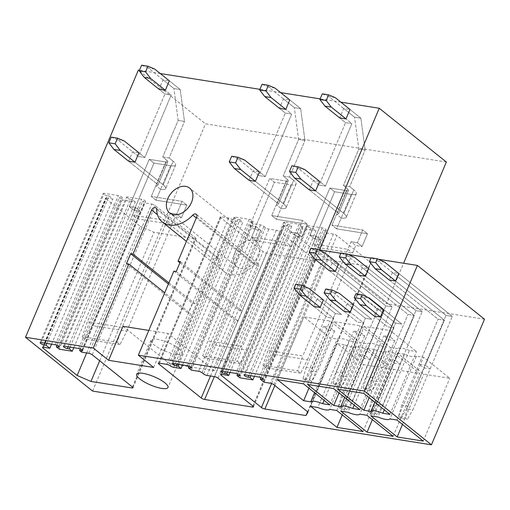 <?xml version="1.0" encoding="UTF-8"?>
<svg xmlns="http://www.w3.org/2000/svg" width="510" height="510" viewBox="0 0 510 510"><rect width="100%" height="100%" fill="white"/><g stroke="black" fill="none" stroke-linecap="round" stroke-linejoin="round"><path stroke-width="0.38" stroke-dasharray="2.55 1.91" d="M484.5 319.222L386.51 303.679L403.589 263.249M319.419 249.9L386.51 303.679M378.394 259.252L370.942 258.073M348.292 254.477L340.833 253.298M446.346 162.033L205.479 123.841L138.382 70.061M340.903 102.172L320.14 98.883M280.685 92.629L259.921 89.333M160.255 73.529L139.491 70.24M92.591 391.081L205.479 123.841M258.595 256.192A15.944 11.233 -51.3 0 0 256.715 241.874A15.944 11.233 -51.3 0 0 234.887 252.437A15.944 11.233 -51.3 0 0 236.767 266.755A15.944 11.233 -51.3 0 0 258.595 256.192M173.846 271.148L235.645 320.682L238.011 321.058L242.199 311.145L239.834 310.769L258.455 266.679A3.188 2.244 -51.3 0 0 258.079 263.817A3.188 2.244 -51.3 0 0 254.566 264.626L196.324 217.936M153.65 367.455L168.007 333.464L214.5 370.732L235.645 320.682M148.812 330.416L168.007 333.464M122.967 326.323L169.46 363.592L190.6 313.542L164.704 292.785M179.316 348.878A17.008 4.501 -157.1 0 0 162.556 340.591A17.008 4.501 -157.1 0 0 151.005 340.259A17.008 4.501 -157.1 0 0 154.026 344.868A17.008 4.501 -157.1 0 0 170.793 353.162A17.008 4.501 -157.1 0 0 182.338 353.494A17.008 4.501 -157.1 0 0 179.316 348.878M176.218 271.524L238.011 321.058M180.406 261.611L242.199 311.145M179.928 262.752L239.834 310.769M168.893 282.872L194.788 303.628L213.409 259.539A3.188 2.244 -51.3 0 1 217.776 257.429A3.188 2.244 -51.3 0 1 218.439 258.895A27.636 19.476 -51.3 0 0 224.158 271.632A27.636 19.476 -51.3 0 0 254.566 264.626M168.415 284.013L192.417 303.252L188.228 313.166L190.6 313.542M194.788 303.628L192.417 303.252M126.435 263.632L188.228 313.166M214.5 370.732L169.46 363.592M332.22 262.911L329.026 270.466L377.872 309.621L384.196 310.628L365.211 355.572L358.887 354.571L363.598 358.345L385.777 305.841L392.094 306.848L338.538 263.912L332.22 262.911L385.777 305.841L392.094 306.848L338.538 263.912M317.022 298.892L313.828 306.446L327.363 317.296L333.687 318.297L329.9 327.267L323.576 326.266L328.287 330.04L335.268 313.516L341.585 314.517L323.34 299.893L317.022 298.892L335.268 313.516L341.585 314.517L323.34 299.893M362.323 267.686L359.136 275.241L407.981 314.396L414.305 315.397L395.32 360.347L388.996 359.346L393.707 363.12L415.88 310.615L422.203 311.623L368.647 268.687L362.323 267.686L415.88 310.615L422.203 311.623L368.647 268.687M347.131 303.667L343.938 311.221L357.472 322.071L363.796 323.072L360.009 332.042L353.685 331.041L358.39 334.815L365.37 318.291L371.694 319.292L353.449 304.668L347.131 303.667L365.37 318.291L371.694 319.292L353.449 304.668M392.432 272.461L389.245 280.015L438.09 319.171L444.414 320.172L425.429 365.122L419.105 364.121L423.81 367.895L445.989 315.39L452.313 316.391L398.756 273.462L392.432 272.461L445.989 315.39L452.313 316.391L398.756 273.462M377.234 308.442L374.047 315.996L387.581 326.846L393.905 327.847L390.112 336.817L383.794 335.816L388.499 339.59L395.479 323.066L401.803 324.067L383.558 309.442L377.234 308.442L395.479 323.066L401.803 324.067L383.558 309.442M163.021 79.809L173.904 88.542L180.228 89.543L169.339 80.816L163.021 79.809L159.031 89.256L164.915 93.974L171.239 94.975L165.355 90.257L171.239 94.975L144.834 157.488L171.239 94.975L164.915 93.974L159.031 89.256M132.625 151.77L138.51 156.487L144.834 157.488L138.943 152.77L132.625 151.77L128.635 161.211L156.882 183.855L128.635 161.211M283.452 98.908L294.34 107.635L300.664 108.636L289.776 99.909L283.452 98.908L279.461 108.349L285.345 113.067L291.669 114.074L285.785 109.357L291.669 114.074L265.264 176.587L291.669 114.074L285.345 113.067L279.461 108.349M253.056 170.863L258.94 175.58L265.264 176.587L259.38 171.864L253.056 170.863L249.065 180.304L277.319 202.954L249.065 180.304M343.67 108.458L354.558 117.185L360.876 118.186L349.987 109.459L343.67 108.458L339.679 117.899L345.563 122.617L351.887 123.618L346.003 118.9L351.887 123.618L325.482 186.131L351.887 123.618L345.563 122.617L339.679 117.899M313.274 180.412L319.158 185.13L325.482 186.131L319.598 181.413L313.274 180.412L309.283 189.854L337.531 212.498L309.283 189.854M397.009 420.049L423.536 357.255L416.46 356.133L389.933 418.927M416.46 356.133A11.692 3.092 -157.1 0 1 404.526 354.24L378.006 417.033M370.929 415.918L397.456 353.118L423.702 374.161L449.782 378.292L423.536 357.255M404.526 354.24L397.456 353.118M402.466 424.428L423.702 374.161M423.255 441.093L449.782 378.292M423.81 367.895L430.134 368.896L425.429 365.122M389.946 414.388L416.472 351.594L409.396 350.472L384.31 409.868M363.694 393.35L390.22 330.55L416.472 351.594M337.62 389.213L364.146 326.419L390.22 330.55M369.157 397.723L390.392 347.457L364.146 326.419M374.799 402.243L397.469 348.579L390.392 347.457M409.396 350.472A11.692 3.092 -157.1 0 0 397.469 348.579M388.499 339.59L394.823 340.591L390.112 336.817M182.554 364.943L242.881 222.124L235.575 220.97A2.658 0.701 -157.1 0 1 232.126 219.472A2.658 0.701 -157.1 0 0 228.678 217.98L221.174 216.795A2.658 0.701 -157.1 0 0 220.199 216.935A2.658 0.701 -157.1 0 0 220.671 217.655L263.045 251.628A2.658 0.701 -157.1 0 0 266.488 253.119L314.3 260.699A2.658 0.701 -157.1 0 0 315.276 260.553A2.658 0.701 -157.1 0 0 314.804 259.832L279.786 231.763A2.658 0.701 -157.1 0 0 276.337 230.271L268.834 229.079A2.658 0.701 -157.1 0 1 265.385 227.587L263.912 226.408A2.658 0.701 -157.1 0 0 260.47 224.916L253.158 223.756L250.212 221.397L252.163 221.703A2.658 0.701 -157.1 0 0 253.138 221.563A2.658 0.701 -157.1 0 0 251.915 220.345A2.658 0.701 -157.1 0 0 249.218 219.345L234.995 217.094A2.658 0.701 -157.1 0 0 234.02 217.234A2.658 0.701 -157.1 0 0 235.257 218.465A2.658 0.701 -157.1 0 0 237.966 219.453L176.887 364.044M191.333 370.12L253.158 223.756M189.044 366.206L250.212 221.397M178.863 364.363L239.942 219.765L242.881 222.124M237.966 219.453L239.942 219.765M256.383 240.822L260.769 230.437L254.452 229.436L249.741 225.662L269.688 178.443L249.741 225.662L254.452 229.436L274.393 182.217L269.688 178.443L286.282 181.076A5.317 1.409 -157.1 0 0 288.233 180.789A5.317 1.409 -157.1 0 1 286.282 181.076L269.688 178.443L274.393 182.217L290.987 184.849A13.821 3.659 -157.1 0 0 296.068 184.097A13.821 3.659 -157.1 0 1 290.987 184.849L274.393 182.217L254.452 229.436L260.769 230.437L256.065 226.663L251.672 237.048L256.383 240.822L291.153 246.336L295.545 235.951L301.863 236.952L307.249 224.202L276.426 219.319L281.016 208.456L276.305 204.682A5.317 1.409 -157.1 0 0 278.262 204.395A5.317 1.409 -157.1 0 0 277.319 202.954A5.317 1.409 -157.1 0 1 278.262 204.395A5.317 1.409 -157.1 0 1 276.305 204.682L271.722 215.545L276.305 204.682L281.016 208.456A13.821 3.659 -157.1 0 0 286.097 207.704A13.821 3.659 -157.1 0 0 283.637 203.955L255.389 181.311L283.637 203.955A13.821 3.659 -157.1 0 1 286.097 207.704A13.821 3.659 -157.1 0 1 281.016 208.456L276.426 219.319L271.722 215.545L302.538 220.428L271.722 215.545L276.426 219.319L307.249 224.202L302.538 220.428L297.158 233.178L302.538 220.428L307.249 224.202L301.863 236.952L297.158 233.178L290.834 232.177L297.158 233.178L301.863 236.952L295.545 235.951L290.834 232.177L286.448 242.562L291.153 246.336M251.672 237.048L286.448 242.562M307.989 412.086L371.012 262.886L336.88 235.524A2.658 0.701 -157.1 0 0 333.432 234.033L327.108 233.025L323.283 229.959L325.259 230.271A2.658 0.701 -157.1 0 0 326.234 230.131A2.658 0.701 -157.1 0 0 325.017 228.913A2.658 0.701 -157.1 0 0 322.314 227.913L308.091 225.662A2.658 0.701 -157.1 0 0 307.116 225.802A2.658 0.701 -157.1 0 0 308.34 227.02A2.658 0.701 -157.1 0 0 311.036 228.021L313.012 228.333L315.951 230.692L302.914 228.62L299.969 226.261L301.945 226.58A2.658 0.701 -157.1 0 0 302.921 226.434A2.658 0.701 -157.1 0 0 301.703 225.216A2.658 0.701 -157.1 0 0 299.007 224.221L284.778 221.965A2.658 0.701 -157.1 0 0 283.802 222.111A2.658 0.701 -157.1 0 0 285.026 223.323A2.658 0.701 -157.1 0 0 287.723 224.323L289.699 224.636L291.758 226.287L284.644 225.159A2.658 0.701 -157.1 0 0 283.668 225.305A2.658 0.701 -157.1 0 0 284.14 226.026L324.456 258.34A2.658 0.701 -157.1 0 0 327.904 259.832L368.998 266.347L371.012 262.886M264.084 382.226L327.108 233.025M260.922 377.598L323.283 229.959M250.735 375.755L313.012 228.333M254.426 376.342L315.951 230.692M239.891 377.821L302.914 228.62M237.609 373.9L299.969 226.261M227.422 372.064L289.699 224.636M230.01 372.472L291.758 226.287M307.575 411.755L368.998 266.347M317.794 247.541L320.988 239.987L314.664 238.98L309.959 235.206L329.9 187.992L309.959 235.206L314.664 238.98L334.611 191.766L329.9 187.992L346.494 190.625A5.317 1.409 -157.1 0 0 348.451 190.332A5.317 1.409 -157.1 0 1 346.494 190.625L329.9 187.992L334.611 191.766L351.205 194.399A13.821 3.659 -157.1 0 0 356.286 193.641A13.821 3.659 -157.1 0 1 351.205 194.399L334.611 191.766L314.664 238.98L320.988 239.987L316.276 236.213L313.089 243.767L317.794 247.541L352.569 253.056L355.757 245.501L362.081 246.502L367.468 233.752L336.645 228.869L341.235 218.006L336.523 214.232A5.317 1.409 -157.1 0 0 338.481 213.945A5.317 1.409 -157.1 0 0 337.531 212.498A5.317 1.409 -157.1 0 1 338.481 213.945A5.317 1.409 -157.1 0 1 336.523 214.232L331.94 225.095L336.523 214.232L341.235 218.006A13.821 3.659 -157.1 0 0 346.309 217.254A13.821 3.659 -157.1 0 0 343.855 213.505L315.607 190.861L343.855 213.505A13.821 3.659 -157.1 0 1 346.309 217.254A13.821 3.659 -157.1 0 1 341.235 218.006L336.645 228.869L331.94 225.095L362.757 229.978L331.94 225.095L336.645 228.869L367.468 233.752L362.757 229.978L357.37 242.728L362.757 229.978L367.468 233.752L362.081 246.502L357.37 242.728L351.052 241.727L357.37 242.728L362.081 246.502L355.757 245.501L351.052 241.727L347.858 249.282L352.569 253.056M313.089 243.767L347.858 249.282M86.674 352.958L140.186 226.281L106.048 198.919A2.658 0.701 22.9 0 1 105.576 198.199A2.658 0.701 22.9 0 1 106.552 198.052L112.876 199.053L109.051 195.987L46.773 343.415M51.574 344.173L112.876 199.053M44.797 343.103L107.075 195.674L109.051 195.987M107.075 195.674A2.658 0.701 22.9 0 1 104.378 194.68A2.658 0.701 22.9 0 1 103.154 193.462A2.658 0.701 22.9 0 1 104.129 193.315L118.358 195.572A2.658 0.701 22.9 0 1 121.055 196.573A2.658 0.701 22.9 0 1 122.272 197.784A2.658 0.701 22.9 0 1 121.297 197.931L119.321 197.619L122.266 199.977L59.243 349.178M56.961 345.257L119.321 197.619M73.778 347.699L135.303 202.043L122.266 199.977M135.303 202.043L132.364 199.684L70.087 347.112M68.111 346.8L130.388 199.372L132.364 199.684M130.388 199.372A2.658 0.701 22.9 0 1 127.691 198.377A2.658 0.701 22.9 0 1 126.467 197.16A2.658 0.701 22.9 0 1 127.443 197.013L141.665 199.27A2.658 0.701 22.9 0 1 144.362 200.264A2.658 0.701 22.9 0 1 145.586 201.482A2.658 0.701 22.9 0 1 144.611 201.628L142.634 201.316L144.693 202.967L81.67 352.168M80.268 348.948L142.634 201.316M88.785 353.296L151.808 204.096L144.693 202.967M151.808 204.096A2.658 0.701 22.9 0 1 155.25 205.587L195.566 237.902A2.658 0.701 22.9 0 1 196.038 238.623A2.658 0.701 22.9 0 1 195.062 238.769L153.969 232.254L140.186 226.281M99.686 360.761L153.969 232.254M137.145 218.892L140.339 211.338L134.015 210.337L129.31 206.563L149.251 159.35L129.31 206.563L134.015 210.337L153.963 163.123L149.251 159.35L165.846 161.982A5.317 1.409 -157.1 0 0 167.803 161.689A5.317 1.409 -157.1 0 1 165.846 161.982L149.251 159.35L153.963 163.123L170.557 165.756A13.821 3.659 -157.1 0 0 175.638 164.998A13.821 3.659 -157.1 0 1 170.557 165.756L153.963 163.123L134.015 210.337L140.339 211.338L135.628 207.564L132.441 215.118L137.145 218.892L171.921 224.406L175.108 216.852L181.433 217.853L186.813 205.109L155.996 200.22L160.586 189.363L155.875 185.589A5.317 1.409 -157.1 0 0 157.826 185.296A5.317 1.409 -157.1 0 0 156.882 183.855A5.317 1.409 -157.1 0 1 157.826 185.296A5.317 1.409 -157.1 0 1 155.875 185.589L151.291 196.446L155.875 185.589L160.586 189.363A13.821 3.659 -157.1 0 0 165.661 188.604A13.821 3.659 -157.1 0 0 163.206 184.856L134.959 162.212L163.206 184.856A13.821 3.659 -157.1 0 1 165.661 188.604A13.821 3.659 -157.1 0 1 160.586 189.363L155.996 200.22L151.291 196.446L182.108 201.335L151.291 196.446L155.996 200.22L186.813 205.109L182.108 201.335L176.721 214.079L182.108 201.335L186.813 205.109L181.433 217.853L176.721 214.079L170.404 213.078L176.721 214.079L181.433 217.853L175.108 216.852L170.404 213.078L167.21 220.632L171.921 224.406M132.441 215.118L167.21 220.632M366.9 415.274L393.427 352.48L386.35 351.358L359.824 414.152M393.146 436.318L419.673 373.518L393.427 352.48M386.35 351.358A11.692 3.092 -157.1 0 1 374.423 349.465L347.897 412.265M374.423 349.465L367.347 348.343L393.599 369.387L419.673 373.518M393.707 363.12L400.025 364.121L395.32 360.347M372.364 419.653L393.599 369.387M340.82 411.143L367.347 348.343M359.837 409.613L386.363 346.819L379.293 345.697A11.692 3.092 -157.1 0 0 367.359 343.804L360.283 342.682L334.037 321.644L360.117 325.775L386.363 346.819M333.591 388.575L360.117 325.775M358.39 334.815L364.714 335.816L360.009 332.042M307.511 384.438L334.037 321.644M354.201 405.093L379.293 345.697M339.048 392.955L360.283 342.682M344.69 397.469L367.359 343.804M336.791 410.499L363.318 347.705L356.241 346.583L329.721 409.377M363.037 431.543L389.563 368.743L363.318 347.705M356.241 346.583A11.692 3.092 -157.1 0 1 344.314 344.69L317.787 407.49M344.314 344.69L337.237 343.568L363.49 364.612L389.563 368.743M363.598 358.345L369.916 359.346L365.211 355.572M342.255 414.879L363.49 364.612M310.711 406.368L337.237 343.568M329.728 404.838L356.254 342.044L349.184 340.922A11.692 3.092 -157.1 0 0 337.25 339.029L330.174 337.907L303.928 316.869L330.008 321.007L356.254 342.044M303.482 383.8L330.008 321.007M328.287 330.04L334.605 331.041L329.9 327.267M277.402 379.663L303.928 316.869M324.092 400.318L349.184 340.922M308.945 388.18L330.174 337.907M314.581 392.7L337.25 339.029M369.916 359.346L392.094 306.848L352.608 400.331L346.284 399.33L385.777 305.841L318.093 251.589L324.417 252.59M329.026 270.466L377.872 309.621L384.196 310.628L335.35 271.467L384.196 310.628L347.897 396.557L344.652 407.86L347.074 409.804L352.608 400.331M347.897 396.557L341.579 395.556L377.872 309.621L358.887 354.571M334.605 331.041L317.296 372.026L310.972 371.025L335.268 313.516L302.895 287.57L309.219 288.571M313.828 306.446L327.363 317.296L333.687 318.297L320.152 307.447L333.687 318.297L312.585 368.252L309.34 379.555L311.763 381.499L317.296 372.026M312.585 368.252L306.261 367.251L323.576 326.266M400.025 364.121L422.203 311.623L382.717 405.106L376.393 404.105L415.88 310.615L348.202 256.364L354.526 257.365M359.136 275.241L407.981 314.396L414.305 315.397L365.46 276.241L414.305 315.397L378.006 401.332L374.761 412.635L377.183 414.579L382.717 405.106M378.006 401.332L371.682 400.331L407.981 314.396L388.996 359.346M364.714 335.816L347.406 376.801L341.082 375.8L365.37 318.291L333.005 292.345L339.328 293.346M343.938 311.221L357.472 322.071L363.796 323.072L350.262 312.222L363.796 323.072L342.694 373.027L339.45 384.33L341.872 386.274L347.406 376.801M342.694 373.027L336.37 372.026L353.685 331.041M430.134 368.896L452.313 316.391L412.826 409.881L406.502 408.88L445.989 315.39L378.312 261.139L384.629 262.14M389.245 280.015L438.09 319.171L444.414 320.172L395.562 281.016L444.414 320.172L408.115 406.107L404.87 417.409L407.292 419.354L412.826 409.881M408.115 406.107L401.791 405.106L438.09 319.171L419.105 364.121M394.823 340.591L377.508 381.576L371.191 380.568L395.479 323.066L363.114 297.12L369.431 298.12M374.047 315.996L387.581 326.846L393.905 327.847L380.371 316.997L393.905 327.847L372.804 377.802L369.559 389.104L371.981 391.049L377.508 381.576M372.804 377.802L366.48 376.794L383.794 335.816M117.032 342.21L119.977 344.569L126.843 331.111L92.074 325.597L140.339 211.338L135.628 207.564L129.31 206.563L135.628 207.564L87.363 321.823L82.263 336.696L117.032 342.21L122.139 327.337L87.363 321.823M167.803 161.689A5.317 1.409 -157.1 0 0 166.859 160.248L156.882 183.855L166.859 160.248L162.735 156.946L169.059 157.947L173.177 161.249L163.206 184.856L173.177 161.249A13.821 3.659 -157.1 0 1 175.638 164.998A13.821 3.659 -157.1 0 0 173.177 161.249L169.059 157.947L184.492 121.405L169.059 157.947L162.735 156.946L166.859 160.248A5.317 1.409 -157.1 0 1 167.803 161.689L157.826 185.296L167.803 161.689M178.175 120.398L184.492 121.405L180.228 89.543L184.492 121.405L178.175 120.398L162.735 156.946L178.175 120.398L173.904 88.542L178.175 120.398M111.225 137.145L117.912 139.976L138.51 156.487L164.915 93.974L138.51 156.487L144.834 157.488L138.943 152.77M237.469 361.309L240.408 363.668L247.273 350.211L212.504 344.696L260.769 230.437L256.065 226.663L249.741 225.662L256.065 226.663L207.799 340.922L202.699 355.795L237.469 361.309L242.569 346.437L207.799 340.922M288.233 180.789A5.317 1.409 -157.1 0 0 287.289 179.341L277.319 202.954L287.289 179.341L283.171 176.039L289.489 177.047L293.613 180.349L283.637 203.955L293.613 180.349A13.821 3.659 -157.1 0 1 296.068 184.097A13.821 3.659 -157.1 0 0 293.613 180.349L289.489 177.047L304.929 140.499L289.489 177.047L283.171 176.039L287.289 179.341A5.317 1.409 -157.1 0 1 288.233 180.789L278.262 204.395L288.233 180.789M298.605 139.498L304.929 140.499L300.664 108.636L304.929 140.499L298.605 139.498L283.171 176.039L298.605 139.498L294.34 107.635L298.605 139.498M231.661 156.238L238.342 159.069L258.94 175.58L285.345 113.067L258.94 175.58L265.264 176.587L259.38 171.864M297.687 370.859L300.626 373.218L307.492 359.76L272.722 354.246L320.988 239.987L316.276 236.213L309.959 235.206L316.276 236.213L268.011 350.472L262.911 365.345L297.687 370.859L302.787 355.986L268.011 350.472M348.451 190.332A5.317 1.409 -157.1 0 0 347.508 188.891L337.531 212.498L347.508 188.891L343.383 185.589L349.707 186.59L353.825 189.898L343.855 213.505L353.825 189.898A13.821 3.659 -157.1 0 1 356.286 193.641A13.821 3.659 -157.1 0 0 353.825 189.898L349.707 186.59L365.147 150.048L349.707 186.59L343.383 185.589L347.508 188.891A5.317 1.409 -157.1 0 1 348.451 190.332L338.481 213.945L348.451 190.332M358.823 149.047L365.147 150.048L360.876 118.186L365.147 150.048L358.823 149.047L343.383 185.589L358.823 149.047L354.558 117.185L358.823 149.047M291.879 165.788L298.56 168.619L319.158 185.13L345.563 122.617L319.158 185.13L325.482 186.131L319.598 181.413M318.093 251.589L310.845 248.23M341.579 395.556L338.328 406.859L344.652 407.86M338.328 406.859L340.756 408.803L347.074 409.804M340.756 408.803L346.284 399.33M302.895 287.57L295.647 284.21M306.261 367.251L303.016 378.554L309.34 379.555M303.016 378.554L305.445 380.498L311.763 381.499M305.445 380.498L310.972 371.025M348.202 256.364L340.954 253.005M371.682 400.331L368.437 411.634L374.761 412.635M368.437 411.634L370.866 413.578L377.183 414.579M370.866 413.578L376.393 404.105M333.005 292.345L325.756 288.985M336.37 372.026L333.126 383.322L339.45 384.33M333.126 383.322L335.554 385.267L341.872 386.274M335.554 385.267L341.082 375.8M378.312 261.139L371.063 257.779M401.791 405.106L398.546 416.402L404.87 417.409M398.546 416.402L400.968 418.347L407.292 419.354M400.968 418.347L406.502 408.88M363.114 297.12L355.865 293.76M366.48 376.794L363.235 388.097L369.559 389.104M363.235 388.097L365.657 390.042L371.981 391.049M365.657 390.042L371.191 380.568M126.843 331.111L175.108 216.852L170.404 213.078L122.139 327.337M154.626 69.022L148.308 68.015L173.904 88.542L180.228 89.543L169.339 80.816M119.977 344.569L85.208 339.054L82.263 336.696M85.208 339.054L92.074 325.597M148.308 68.015L141.621 65.191M117.912 139.976L124.23 140.977M247.273 350.211L295.545 235.951L290.834 232.177L242.569 346.437M275.062 88.115L268.738 87.114L294.34 107.635L300.664 108.636L289.776 99.909M240.408 363.668L205.638 358.154L202.699 355.795M205.638 358.154L212.504 344.696M268.738 87.114L262.057 84.284M238.342 159.069L244.666 160.07M307.492 359.76L355.757 245.501L351.052 241.727L302.787 355.986M335.274 97.665L328.956 96.664L354.558 117.185L360.876 118.186L349.987 109.459M300.626 373.218L265.857 367.704L262.911 365.345M265.857 367.704L272.722 354.246M328.956 96.664L322.269 93.834M298.56 168.619L304.884 169.62M196.662 217.145L258.455 266.679M218.439 258.895L156.64 209.361M213.409 259.539L157.488 214.71M276.337 230.271L214.512 376.635M279.786 231.763L217.961 378.127M207.003 375.443L268.834 229.079M265.385 227.587L203.56 373.951M202.087 372.772L263.912 226.408M260.47 224.916L198.639 371.28M190.734 367.123L252.163 221.703M249.218 219.345L187.393 365.715M173.164 363.458L234.995 217.094M173.744 367.334L235.575 220.97M232.126 219.472L170.302 365.842M228.678 217.98L166.853 364.35M159.343 363.158L221.174 216.795M220.671 217.655L159.216 363.139M210.502 376.004L263.045 251.628M266.488 253.119L214.327 376.609M252.871 406.113L314.3 260.699M314.804 259.832L252.979 406.196M273.851 384.719L336.88 235.524M333.432 234.033L270.408 383.227M262.637 378.528L325.259 230.271M322.314 227.913L259.29 377.113M245.068 374.856L308.091 225.662M311.036 228.021L248.759 375.443M239.324 374.831L301.945 226.58M299.007 224.221L235.983 373.416M221.754 371.165L284.778 221.965M287.723 224.323L225.445 371.745M221.62 374.359L284.644 225.159M284.14 226.026L221.493 374.34M271.569 383.539L324.456 258.34M327.904 259.832L274.82 385.496M43.401 347.233L106.048 198.919M43.529 347.253L106.552 198.052M41.106 342.516L104.129 193.315M55.329 344.773L118.358 195.572M58.675 346.182L121.297 197.931M64.419 346.214L127.443 197.013M78.642 348.47L141.665 199.27M81.989 349.879L144.611 201.628M92.227 354.788L155.25 205.587M132.543 387.103L195.566 237.902M132.441 387.02L195.062 238.769M165.846 161.982L155.875 185.589L165.846 161.982M170.557 165.756L160.586 189.363L170.557 165.756M286.282 181.076L276.305 204.682L286.282 181.076M290.987 184.849L281.016 208.456L290.987 184.849M346.494 190.625L336.523 214.232L346.494 190.625M351.205 194.399L341.235 218.006L351.205 194.399M256.715 241.874L189.618 188.094M236.767 266.755L169.677 212.976M151.005 340.259L136.648 374.251M182.338 353.494L167.981 387.485M258.079 263.817L196.286 214.283M224.158 271.632L186.418 241.383M217.776 257.429L155.983 207.889M253.138 221.563L191.307 367.927M234.02 217.234L172.189 363.604M220.199 216.935L158.368 363.305M315.276 260.553L253.451 406.923M326.234 230.131L263.211 379.325M307.116 225.802L244.092 375.003M302.921 226.434L239.898 375.634M283.802 222.111L220.779 371.305M283.668 225.305L220.645 374.506M42.553 347.399L105.576 198.199M40.131 342.663L103.154 193.462M59.249 346.985L122.272 197.784M63.444 346.36L126.467 197.16M82.563 350.682L145.586 201.482M133.014 387.823L196.038 238.623M175.638 164.998L165.661 188.604L175.638 164.998M296.068 184.097L286.097 207.704L296.068 184.097M356.286 193.641L346.309 217.254L356.286 193.641"/><path stroke-width="0.76" d="M431.447 444.809L364.357 391.03L417.409 265.436L484.5 319.222L431.447 444.809L92.591 391.081L25.5 337.301L138.382 70.061L139.491 70.24M417.409 265.436L378.394 259.252M370.942 258.073L348.292 254.477M340.833 253.298L319.419 249.9L379.249 108.254L340.903 102.172M403.589 263.249L446.346 162.033L379.249 108.254M320.14 98.883L280.685 92.629M259.921 89.333L160.255 73.529M191.499 202.413A15.944 11.233 -51.3 0 0 189.618 188.094A15.944 11.233 -51.3 0 0 167.79 198.651A15.944 11.233 -51.3 0 0 169.677 212.976A15.944 11.233 -51.3 0 0 191.499 202.413M364.357 391.03L138.344 355.189L153.65 367.455L108.605 360.315L122.967 326.323L148.812 330.416M138.344 355.189L173.846 271.148L176.218 271.524L180.406 261.611L178.035 261.235L179.928 262.752M186.418 241.383L162.358 222.099A27.636 19.476 -51.3 0 1 156.64 209.361A3.188 2.244 -51.3 0 0 155.983 207.889A3.188 2.244 -51.3 0 0 151.617 210.005L132.989 254.095L130.624 253.719L126.435 263.632L128.807 264.008L93.305 348.05L108.605 360.315M128.807 264.008L164.704 292.785M164.959 382.876A17.008 4.501 -157.1 0 0 148.193 374.582A17.008 4.501 -157.1 0 0 136.648 374.251A17.008 4.501 -157.1 0 0 139.67 378.866A17.008 4.501 -157.1 0 0 156.436 387.154A17.008 4.501 -157.1 0 0 167.981 387.485A17.008 4.501 -157.1 0 0 164.959 382.876M178.035 261.235L196.662 217.145A3.188 2.244 -51.3 0 0 196.286 214.283A3.188 2.244 -51.3 0 0 192.774 215.092A27.636 19.476 -51.3 0 1 162.358 222.099M132.989 254.095L168.893 282.872M130.624 253.719L168.415 284.013M93.305 348.05L25.5 337.301M397.175 436.955L423.255 441.093L397.009 420.049L389.933 418.927A11.692 3.092 -157.1 0 1 378.006 417.033L370.929 415.918L397.175 436.955L402.466 424.428M382.87 413.266A11.692 3.092 -157.1 0 0 370.942 411.372L363.866 410.25L337.62 389.213L363.694 393.35L389.946 414.388L382.87 413.266L384.31 409.868M252.979 406.196L217.961 378.127A2.658 0.701 -157.1 0 0 214.512 376.635L207.003 375.443A2.658 0.701 -157.1 0 1 203.56 373.951L202.087 372.772A2.658 0.701 -157.1 0 0 198.639 371.28L191.333 370.12L188.388 367.761L190.332 368.073A2.658 0.701 -157.1 0 0 191.307 367.927A2.658 0.701 -157.1 0 0 190.09 366.709A2.658 0.701 -157.1 0 0 187.393 365.715L173.164 363.458A2.658 0.701 -157.1 0 0 172.189 363.604A2.658 0.701 -157.1 0 0 173.425 364.828A2.658 0.701 -157.1 0 0 176.141 365.823L178.111 366.135L181.056 368.494L173.744 367.334A2.658 0.701 -157.1 0 1 170.302 365.842A2.658 0.701 -157.1 0 0 166.853 364.35L159.343 363.158A2.658 0.701 -157.1 0 0 158.368 363.305A2.658 0.701 -157.1 0 0 158.839 364.025L201.214 397.991A2.658 0.701 -157.1 0 0 204.663 399.483L252.469 407.063A2.658 0.701 -157.1 0 0 253.451 406.923A2.658 0.701 -157.1 0 0 252.979 406.196M305.974 415.548L307.989 412.086L273.851 384.719A2.658 0.701 -157.1 0 0 270.408 383.227L264.084 382.226L260.259 379.159L262.236 379.472A2.658 0.701 -157.1 0 0 263.211 379.325A2.658 0.701 -157.1 0 0 261.987 378.114A2.658 0.701 -157.1 0 0 259.29 377.113L245.068 374.856A2.658 0.701 -157.1 0 0 244.092 375.003A2.658 0.701 -157.1 0 0 245.316 376.221A2.658 0.701 -157.1 0 0 248.013 377.215L249.989 377.534L252.928 379.893L239.891 377.821L236.946 375.462L238.922 375.774A2.658 0.701 -157.1 0 0 239.898 375.634A2.658 0.701 -157.1 0 0 238.68 374.416A2.658 0.701 -157.1 0 0 235.983 373.416L221.754 371.165A2.658 0.701 -157.1 0 0 220.779 371.305A2.658 0.701 -157.1 0 0 222.003 372.523A2.658 0.701 -157.1 0 0 224.7 373.524L226.676 373.836L228.735 375.487L221.62 374.359A2.658 0.701 -157.1 0 0 220.645 374.506A2.658 0.701 -157.1 0 0 221.117 375.226L261.432 407.541A2.658 0.701 -157.1 0 0 264.881 409.033L305.974 415.548L307.575 411.755M69.334 348.885L72.28 351.243L59.243 349.178L56.298 346.819L58.274 347.131A2.658 0.701 -157.1 0 0 59.249 346.985A2.658 0.701 -157.1 0 0 58.032 345.767A2.658 0.701 -157.1 0 0 55.329 344.773L41.106 342.516A2.658 0.701 -157.1 0 0 40.131 342.663A2.658 0.701 -157.1 0 0 41.355 343.88A2.658 0.701 -157.1 0 0 44.051 344.875L46.027 345.187L49.852 348.253L43.529 347.253A2.658 0.701 -157.1 0 0 42.553 347.399A2.658 0.701 -157.1 0 0 43.025 348.12L77.157 375.481L90.946 381.454L132.039 387.97A2.658 0.701 -157.1 0 0 133.014 387.823A2.658 0.701 -157.1 0 0 132.543 387.103L92.227 354.788A2.658 0.701 -157.1 0 0 88.785 353.296L81.67 352.168L79.611 350.517L81.587 350.829A2.658 0.701 -157.1 0 0 82.563 350.682A2.658 0.701 -157.1 0 0 81.339 349.465A2.658 0.701 -157.1 0 0 78.642 348.47L64.419 346.214A2.658 0.701 -157.1 0 0 63.444 346.36A2.658 0.701 -157.1 0 0 64.662 347.578A2.658 0.701 -157.1 0 0 67.365 348.572L69.334 348.885L70.087 347.112M367.072 432.18L393.146 436.318L366.9 415.274L359.824 414.152A11.692 3.092 -157.1 0 1 347.897 412.265L340.82 411.143L367.072 432.18L372.364 419.653M352.767 408.491A11.692 3.092 -157.1 0 0 340.833 406.604L333.757 405.482L307.511 384.438L333.591 388.575L359.837 409.613L352.767 408.491L354.201 405.093M336.963 427.406L363.037 431.543L336.791 410.499L329.721 409.377A11.692 3.092 -157.1 0 1 317.787 407.49L310.711 406.368L336.963 427.406L342.255 414.879M322.658 403.716A11.692 3.092 -157.1 0 0 310.724 401.829L303.654 400.707L277.402 379.663L303.482 383.8L329.728 404.838L322.658 403.716L324.092 400.318M317.169 249.237L315.524 253.126L309.2 252.125L310.845 248.23L317.169 249.237L324.417 252.59L338.538 263.912L335.35 271.467L329.026 270.466L314.899 259.144L321.224 260.145L335.35 271.467M301.971 285.211L300.326 289.106L294.002 288.099L295.647 284.21L301.971 285.211L309.219 288.571L323.34 299.893L320.152 307.447L313.828 306.446L299.702 295.124L306.025 296.125L320.152 307.447M347.278 254.012L345.633 257.901L339.309 256.9L340.954 253.005L347.278 254.012L354.526 257.365L368.647 268.687L365.46 276.241L359.136 275.241L345.009 263.919L351.333 264.919L365.46 276.241M332.08 289.986L330.435 293.881L324.111 292.874L325.756 288.985L332.08 289.986L339.328 293.346L353.449 304.668L350.262 312.222L343.938 311.221L329.811 299.899L336.135 300.9L350.262 312.222M377.387 258.787L375.742 262.675L369.418 261.675L371.063 257.779L377.387 258.787L384.629 262.14L398.756 273.462L395.562 281.016L389.245 280.015L375.118 268.693L381.442 269.694L395.562 281.016M362.189 294.761L360.544 298.65L354.22 297.649L355.865 293.76L362.189 294.761L369.431 298.12L383.558 309.442L380.371 316.997L374.047 315.996L359.92 304.674L366.244 305.675L380.371 316.997M165.355 90.257L150.641 78.463L144.317 77.463L159.031 89.256L165.355 90.257L169.339 80.816L154.626 69.022L147.945 66.192L141.621 65.191L139.23 70.852L145.554 71.859L147.945 66.192M134.959 162.212L120.245 150.418L113.921 149.417L128.635 161.211L134.959 162.212L138.943 152.77L124.23 140.977L117.549 138.146L111.225 137.145L108.834 142.813L115.158 143.814L117.549 138.146M285.785 109.357L271.071 97.563L264.747 96.556L279.461 108.349L285.785 109.357L289.776 99.909L275.062 88.115L268.375 85.291L262.057 84.284L259.66 89.951L265.984 90.952L268.375 85.291M255.389 181.311L240.675 169.518L234.351 168.51L249.065 180.304L255.389 181.311L259.38 171.864L244.666 160.07L237.985 157.246L231.661 156.238L229.264 161.906L235.588 162.907L237.985 157.246M346.003 118.9L331.29 107.106L324.966 106.105L339.679 117.899L346.003 118.9L349.987 109.459L335.274 97.665L328.593 94.834L322.269 93.834L319.878 99.501L326.202 100.502L328.593 94.834M315.607 190.861L300.894 179.067L294.57 178.06L309.283 189.854L315.607 190.861L319.598 181.413L304.884 169.62L298.197 166.795L291.879 165.788L289.482 171.456L295.806 172.456L298.197 166.795M363.866 410.25L369.157 397.723M370.942 411.372L374.799 402.243M188.388 367.761L189.044 366.206M176.887 364.044L176.141 365.823M178.111 366.135L178.863 364.363M181.056 368.494L182.554 364.943M260.259 379.159L260.922 377.598M249.989 377.534L250.735 375.755M252.928 379.893L254.426 376.342M236.946 375.462L237.609 373.9M226.676 373.836L227.422 372.064M228.735 375.487L230.01 372.472M77.157 375.481L86.674 352.958M49.852 348.253L51.574 344.173M46.027 345.187L46.773 343.415M56.298 346.819L56.961 345.257M72.28 351.243L73.778 347.699M79.611 350.517L80.268 348.948M90.946 381.454L99.686 360.761M333.757 405.482L339.048 392.955M340.833 406.604L344.69 397.469M303.654 400.707L308.945 388.18M310.724 401.829L314.581 392.7M309.2 252.125L314.899 259.144M315.524 253.126L321.224 260.145M294.002 288.099L299.702 295.124M300.326 289.106L306.025 296.125M339.309 256.9L345.009 263.919M345.633 257.901L351.333 264.919M324.111 292.874L329.811 299.899M330.435 293.881L336.135 300.9M369.418 261.675L375.118 268.693M375.742 262.675L381.442 269.694M354.22 297.649L359.92 304.674M360.544 298.65L366.244 305.675M144.317 77.463L139.23 70.852M150.641 78.463L145.554 71.859M120.245 150.418L115.158 143.814M113.921 149.417L108.834 142.813M264.747 96.556L259.66 89.951M271.071 97.563L265.984 90.952M240.675 169.518L235.588 162.907M234.351 168.51L229.264 161.906M324.966 106.105L319.878 99.501M331.29 107.106L326.202 100.502M300.894 179.067L295.806 172.456M294.57 178.06L289.482 171.456M196.324 217.936L192.774 215.092M157.488 214.71L151.617 210.005M190.332 368.073L190.734 367.123M159.216 363.139L158.839 364.025M201.214 397.991L210.502 376.004M214.327 376.609L204.663 399.483M252.469 407.063L252.871 406.113M262.236 379.472L262.637 378.528M248.759 375.443L248.013 377.215M238.922 375.774L239.324 374.831M225.445 371.745L224.7 373.524M221.493 374.34L221.117 375.226M261.432 407.541L271.569 383.539M274.82 385.496L264.881 409.033M43.025 348.12L43.401 347.233M44.051 344.875L44.797 343.103M58.274 347.131L58.675 346.182M67.365 348.572L68.111 346.8M81.587 350.829L81.989 349.879M132.039 387.97L132.441 387.02"/></g></svg>
